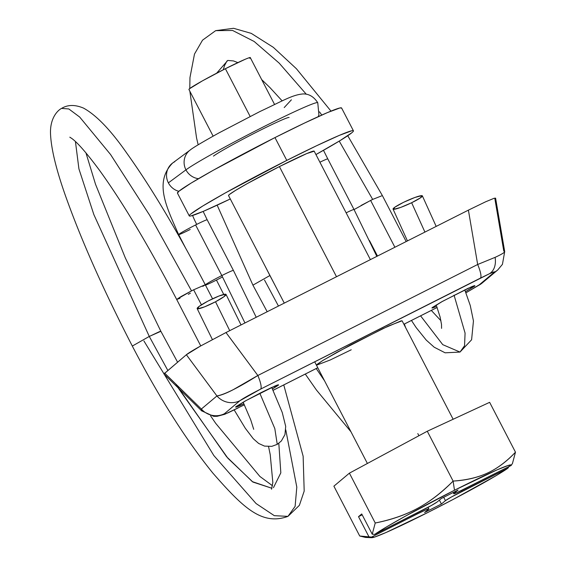 <?xml version="1.0" encoding="UTF-8"?>
<svg xmlns="http://www.w3.org/2000/svg" width="566" height="566" viewBox="0 0 566 566"><rect width="100%" height="100%" fill="white"/><g stroke="black" fill="none" stroke-linecap="round" stroke-linejoin="round"><path stroke-width="0.85" d="M223.74 294.426L216.453 280.078A16.081 0.785 152.6 0 0 222.53 276.93A16.081 0.785 -27.4 0 1 216.453 280.078A16.081 0.785 -27.4 0 1 204.864 285.186A16.081 0.785 -27.4 0 1 221.83 275.571L244.958 322.967L221.83 275.571A16.081 0.785 -27.4 0 1 233.418 270.463A16.081 0.785 152.6 0 0 221.83 275.571L195.595 224.957A16.081 0.785 -27.4 0 1 196.706 224.391A32.156 9.332 63.4 0 1 192.589 215.49A32.156 9.332 -116.6 0 0 196.706 224.391A16.081 0.785 152.6 0 0 195.595 224.957L221.83 275.571A16.081 0.785 152.6 0 0 204.864 285.186M283.764 384.93L303.135 456.224L304.19 491.083L299.379 505.339L287.96 516.369L295.112 506.365L296.803 487.121L285.78 429.877L296.803 487.121L295.112 506.365L287.96 516.369L274.312 515.668L256.073 503.542L213.828 455.531L143.913 340.951M85.947 152.855L95.513 184.254L125.327 257.933L160.864 331.301L149.282 336.437L167.769 370.348L149.282 336.437L93.843 214.556L78.922 168.88L75.434 141.564L78.922 168.88L93.843 214.556L149.282 336.437L132.324 346.052M175.757 383.989L226.584 456.727L252.33 481.638L271.913 488.274L252.91 482.055L227.928 458.283L177.986 387.689M273.463 487.666L280.828 472.843L278.812 443.327M190.162 150.047A16.081 15.367 53.5 0 0 185.952 169.857A16.081 15.367 53.5 0 0 198.482 178.693A16.081 15.367 -126.5 0 1 185.952 169.857A75.582 3.679 -27.4 0 1 256.992 130.123A75.582 3.679 -27.4 0 1 317.561 102.616A75.582 3.679 152.6 0 0 256.992 130.123A75.582 3.679 152.6 0 0 185.952 169.857L168.378 182.868A16.081 15.367 53.5 0 0 178.835 191.301A16.081 15.367 -126.5 0 1 168.378 182.868A16.081 15.367 -126.5 0 1 171.675 163.793A16.081 15.367 -126.5 0 1 174.752 161.734M190.218 229.463A16.081 0.785 -27.4 0 1 189.101 230.022A16.081 0.785 -27.4 0 1 178.651 234.529A16.081 0.785 -27.4 0 1 195.595 224.957A16.081 0.785 152.6 0 0 178.63 234.593L185.372 247.611M327.785 158.968A16.081 0.785 152.6 0 0 319.903 162.216A16.081 0.785 -27.4 0 1 327.792 158.912L323.49 150.323M269.317 275.826L269.89 275.536L265.136 266.197L275.557 286.297L269.89 275.536L252.938 285.151M207.665 301.254A16.081 2.009 153.8 0 1 208.203 300.971A16.081 2.009 153.8 0 1 225.954 294.32A16.081 2.009 153.8 0 1 215.526 301.763L229.732 330.65L215.526 301.763L204.538 306.864L197.683 308.824L198.977 306.496L207.665 301.254A16.081 2.009 -26.2 0 1 208.203 300.971L219.014 296.011L225.579 294.193L224.143 296.563L215.526 301.763A16.081 2.009 153.8 0 1 197.223 308.675A16.081 2.009 153.8 0 1 207.665 301.254M271.722 387.448L282.25 412.501L285.696 426.389L284.967 434.554L281.344 440.985L277.248 444.36L274.814 428.575L259.829 393.25L274.814 428.575L277.248 444.36L271.786 446.355L264.499 446.1L258.662 443.454L253.285 438.728L245.304 428.271L234.183 409.94M188.266 294.313L190.374 293.238M205.21 284.733L193.643 289.806L201.425 304.819L193.643 289.806L191.534 290.874L149.735 215.391L110.561 154.511L79.693 117.056L68.833 108.962L61.574 108.403L68.833 108.962L79.693 117.056L110.561 154.511L149.735 215.391L191.534 290.874L193.636 289.806M148.709 336.735L159.23 331.754M179.946 298.31L176.677 299.456L180.95 296.598L191.534 290.874L176.698 299.379M203.159 211.422L207.177 219.806A16.081 0.785 152.6 0 0 196.706 224.391A16.081 0.785 -27.4 0 1 207.163 219.891M346.137 212.83A16.081 0.785 -27.4 0 1 354.026 209.561A16.081 0.785 152.6 0 0 346.137 212.83M227.78 60.442L216.636 73.198L227.78 60.442L233.482 60.93L237.84 62.6M189.78 88.515L189.964 77.577L194.492 54.053L202.529 40.172L215.66 30.656L232.605 30.458L254.162 41.481L279.165 63.109L306.298 94.239L279.165 63.109L254.162 41.481L232.605 30.458L215.66 30.656L233.567 28.3L251.262 33.373L273.321 47.332L296.421 68.748L330.983 111.113M319.493 111.849L321.778 115.061L319.493 111.849M381.576 195.9L372.676 199.409L339.232 141.125L372.676 199.409L370.624 200.435L394.898 247.25L370.624 200.435L354.535 209.314M464.764 289.856L470.268 305.52L473.452 320.95L471.598 339.777L460.002 352.066L464.552 345.741L465.075 333.098L454.073 295.183L465.075 333.098L464.552 345.741L460.002 352.066L442.746 344.652L420.588 315.842M431.313 310.423L440.942 320.745L431.313 310.423M403.777 202.218A16.081 1.896 155.7 0 1 422.307 195.779A16.081 1.896 155.7 0 1 411.638 202.734L424.917 232.088L411.638 202.734L420.481 197.817L421.84 195.631L414.92 197.456L403.777 202.218A16.081 1.896 -24.3 0 0 403.24 202.487L394.735 207.276L393.653 209.321L400.615 207.453L411.638 202.734A16.081 1.896 155.7 0 1 393.094 209.158A16.081 1.896 155.7 0 1 403.24 202.487A16.081 1.896 155.7 0 1 403.777 202.218M361.073 205.465L372.676 199.409M324.551 380.812L316.217 368.544M278.451 306.05L264.52 280.05M289.099 117.466A43.426 2.115 152.6 0 0 254.297 133.272A43.426 2.115 152.6 0 0 213.474 156.103M173.019 162.753A16.081 15.367 53.5 0 0 168.378 182.868L185.952 169.857A16.081 15.367 -126.5 0 1 190.586 149.742M159.435 331.676L160.447 331.329M132.331 346.088C104.561 292.254 82.834 243.713 67.156 200.449C56.749 171.816 51.202 149.636 50.523 133.923C49.822 117.601 58.241 109.946 61.574 108.403C67.757 104.625 75.08 104.533 83.542 108.12C96.404 115.181 110.837 130.215 126.834 153.223C151.285 187.445 177.42 231.261 205.225 284.663L202.84 286.403M494.896 198.949L503.79 251.106L504.688 251.516C504.738 252.45 501.54 254.396 495.087 257.36A19.294 13.86 65.5 0 1 489.349 273.788C493.644 271.843 495.257 271.355 494.182 272.31A19.294 18.827 50 0 0 497.875 269.84M497.769 269.932A19.294 18.827 -130 0 1 494.182 272.31L478.61 285.377L465.945 292.799L478.61 285.377L494.182 272.31L493.793 271.956L489.349 273.788L260.579 389.125L239.977 400.671L224.405 413.739L224.787 414.093L229.23 412.26A19.294 13.86 65.5 0 1 228.331 412.727A19.294 13.86 -114.5 0 0 229.23 412.26C224.935 414.206 223.329 414.694 224.405 413.739A19.294 18.827 -130 0 1 201.362 409.027L201.892 411.036M351.231 349.788L330.141 360.026L316.472 365.219L322.217 360.86L337.187 352.179L382.842 328.648L401.244 320.809M278.507 384.88L271.673 387.477L261.124 392.599L245.071 401.096L236.057 406.6C234.947 407.534 236.05 407.294 239.368 405.879L243.904 403.841L235.682 407.074L246.04 400.558L274.814 386.076C278.139 384.661 279.243 384.42 278.132 385.354L272.437 388.969L278.465 384.802M465.507 291.688L474.846 285.738L468.011 288.335L441.409 301.954L432.396 307.458C431.285 308.392 432.389 308.152 435.707 306.737L432.021 307.932L442.379 301.409L471.16 286.934C474.478 285.519 475.582 285.278 474.471 286.212L465.457 291.716M163.949 373.956L186.363 354.74C188.223 353.184 192.949 350.276 200.555 346.017L225.99 332.539L257.848 375.491L477.669 264.492L468.4 210.135L225.99 332.539L468.4 210.135L485.614 201.793L494.153 198.263L495.597 198.178M238.18 407.923L229.23 412.26L238.18 407.923A19.294 4.104 63.2 0 1 238.003 408.044A19.294 4.104 -116.8 0 0 238.18 407.923M273.06 390.307L317.774 367.73L273.06 390.307M403.891 324.247L437.136 307.458L403.891 324.247M316.486 365.261L317.222 364.271L323.504 360.061L350.637 344.906L388.446 326.016L402.093 320.788L453.14 419.257M201.616 410.782L201.362 409.027L164.565 373.036L201.362 409.027L216.934 395.959L186.363 354.74L163.914 373.928L201.729 410.909M504.695 251.559L495.59 198.135L494.153 198.263L485.614 201.793L468.4 210.135L477.669 264.492L495.087 257.36C501.646 254.346 504.844 252.386 504.674 251.474M225.99 332.539L200.555 346.017L186.363 354.74L216.934 395.959C220.712 395.429 226.082 393.377 233.029 389.797L257.848 375.491L225.99 332.539M260.579 389.125A19.294 4.104 -116.8 0 0 257.848 375.491C238.456 387.682 224.822 394.502 216.934 395.959A19.294 18.827 50 0 0 239.977 400.671C242.991 398.45 249.861 394.601 260.579 389.125L480.4 278.125A19.294 4.104 -116.8 0 0 477.669 264.492L257.848 375.491A19.294 4.104 63.2 0 1 260.579 389.125M239.977 400.671A19.294 18.827 -130 0 1 216.934 395.959L201.362 409.027A19.294 18.827 50 0 0 224.405 413.739L239.977 400.671M489.349 273.788A19.294 13.86 -114.5 0 0 495.087 257.36L477.669 264.492A19.294 4.104 63.2 0 1 480.4 278.125L489.349 273.788M482.253 282.95A19.294 18.827 -130 0 1 478.61 285.377A19.294 18.827 50 0 0 482.274 282.936M286.792 160.39A92.449 4.5 -27.4 0 1 353.432 131.036A92.449 4.5 -27.4 0 1 315.934 154.568L339.933 140.693L351.981 132.635C354.033 130.916 353.955 130.293 351.762 130.774L339.289 135.394L316.479 145.795L286.792 160.39L225.247 192.985L202.755 206.017L190.707 214.075C188.655 215.795 188.733 216.417 190.933 215.936L203.399 211.316L230.291 198.963A92.449 4.5 -27.4 0 1 189.256 215.674A92.449 4.5 -27.4 0 1 286.792 160.39L274.97 137.58L286.792 160.39M341.609 108.219A92.449 4.5 152.6 0 0 274.97 137.58L304.657 122.985L327.466 112.584L339.933 107.965L341.638 108.078M250.306 57.725A34.568 1.684 152.6 0 0 225.388 68.705L250.144 116.454L225.388 68.705L245.014 59.359C249.776 57.329 251.361 56.989 249.762 58.326M314.172 151.278A48.237 2.349 152.6 0 0 279.406 166.595L336.501 276.739L279.406 166.595L306.793 153.549L314.194 151.2M418.918 435.735L417.8 433.584M453.111 481.079C441.869 492.547 430.018 501.646 417.552 508.367C405.107 515.074 391.007 519.949 375.237 522.998L372.237 534.219L374.742 534.375A78.787 3.835 -27.4 0 1 454.491 490.241L453.111 481.079L454.491 490.241A78.787 3.835 -27.4 0 1 511.14 465.493L508.261 465.436L496.707 470.021L454.491 490.241L405.673 515.994L386.663 526.84L374.742 534.375L431.207 505.594L437.214 501.929L441.239 498.547L458.071 490.05L454.038 493.432L456.246 492.951L511.14 465.493L465.379 488.6A16.081 0.785 -27.4 0 1 453.798 493.757A16.081 0.785 -27.4 0 1 454.038 493.432L453.486 492.363L454.038 493.432L458.071 490.05L441.239 498.547L437.214 501.929A16.081 0.785 -27.4 0 1 420.503 511.261L374.742 534.375L372.237 534.219L375.237 522.998C391.375 519.744 405.482 514.869 417.552 508.367C429.573 501.886 441.423 492.788 453.111 481.079L427.28 431.235L349.399 473.155L375.237 522.998L349.399 473.155L333.89 486.173L359.721 536.009L333.89 486.173L349.399 473.155L427.28 431.235L453.111 481.079C466.476 480.159 477.994 477.456 487.659 472.971C477.612 477.633 466.101 480.343 453.111 481.079M512.478 463.405L515.477 452.177C506.839 461.439 497.564 468.372 487.659 472.971C497.281 468.499 506.556 461.566 515.477 452.177L489.64 402.334L427.28 431.235L489.64 402.334L515.477 452.177L512.478 463.405M371.515 537.077L365.452 537.417L359.721 536.009L371.515 537.077L417.276 513.97L416.831 513.114L417.276 513.97L371.515 537.077L374.388 537.134L385.948 532.549L428.165 512.329L453.352 499.325L495.993 475.73L507.914 468.195L451.449 496.976L445.442 500.641L441.416 504.023L424.585 512.52L428.618 509.138L426.403 509.619L417.276 513.97A16.081 0.785 -27.4 0 1 428.858 508.813A16.081 0.785 -27.4 0 1 428.618 509.138L424.585 512.52L441.416 504.023L439.379 500.103L441.416 504.023L445.442 500.641A16.081 0.785 -27.4 0 1 462.153 491.309L461.7 490.432L462.153 491.309L507.914 468.195A78.787 3.835 -27.4 0 1 428.165 512.329A78.787 3.835 -27.4 0 1 372.4 537.65M228.544 195.595L229.272 194.598L235.562 190.395L247.292 183.596L279.406 166.595A48.237 2.349 152.6 0 0 228.515 195.44M188.98 89.57L189.461 88.777L202.373 80.888L225.388 68.705A34.568 1.684 152.6 0 0 188.917 89.378M177.476 193.162L178.884 191.266L190.933 183.2L213.424 170.168L274.97 137.58A92.449 4.5 152.6 0 0 177.434 192.865M361.731 513.956L372.237 534.219L361.731 513.956L358.511 516.659L362.176 514.805L358.511 516.659L361.731 513.956M369.018 536.929L358.511 516.659L369.018 536.929M443.709 497.302L445.442 500.641L443.709 497.302M509.258 466.108L507.914 468.195M207.177 219.806L233.418 270.421L256.221 317.278M160.871 331.294L177.561 362.134M210.545 415.812L215.696 423.34L259.879 476.452L272.487 485.727M318.262 116.646L318.913 114.82L317.759 102.743C313.854 96.694 308.923 93.758 302.973 93.942C292.268 94.883 283.276 100.642 259.978 111.509L219.042 132.861C202.02 142.335 192.39 148.073 190.148 150.061L172.573 163.065C153.726 182.648 166.8 207.404 178.63 234.607M217.153 205.168L252.938 285.186L267.187 311.739M305.286 374.062L316.436 390.016L350.984 431.808M226.082 294.532L241.038 324.941M243.139 402.185L250.724 419.838L253.71 429.318M205.225 284.656L212.561 298.806M69.802 137.177L71.663 138.373C77.457 142.469 86.704 153.068 99.404 170.161C123.013 202.861 148.773 245.955 176.677 299.456L200.753 345.904M376.829 256.377L354.026 209.519L327.792 158.905M227.758 60.449L226.881 61.128L224.447 65.769L223.315 69.752M347.75 135.734L382.192 195.277M406.19 241.548L382.213 195.284M422.413 195.977L436.181 226.407M393.101 209.194L407.449 240.911M460.002 352.066L445.131 352.816L434.228 347.234L426.24 340.088L416.102 327.502L411.454 320.455M436.202 304.954L440.079 316.925L441.508 324.403L441.572 328.372M369.449 240.543L377.487 256.044M261.69 79.608L269.954 87.588L282.179 100.904M189.865 91.282L196.558 137.948L198.171 144.797M405.61 327.565L404.372 324.028M284.203 107.575L291.384 99.814M287.96 516.369C261.471 526.083 242.34 506.655 212.922 473.169C186.136 440.143 159.272 397.785 132.324 346.095M268.567 446.631L270.23 454.654L272.833 482.515L271.538 489.25M212.399 339.572L197.209 308.696M504.695 251.629L502.438 264.343L497.74 269.954M201.701 410.852L213.722 416.335L217.075 416.321L224.73 414.291L244.363 404.832M273.074 390.335L317.781 367.751M403.898 324.268L437.143 307.48M497.712 269.982L482.14 283.05M465.952 292.82L482.119 283.064M353.425 130.81L341.602 108M274.552 104.434L250.299 57.64M370.39 259.624L314.172 151.157M511.176 465.443L512.598 463.229M367.398 463.469L314.696 361.801M284.274 303.114L228.523 195.553M213.113 136.137L188.924 89.463M189.263 215.901L177.441 193.091M371.777 537.7L365.615 537.431M428.837 508.77L428.08 507.313M453.769 493.708L453.161 492.526"/></g></svg>
